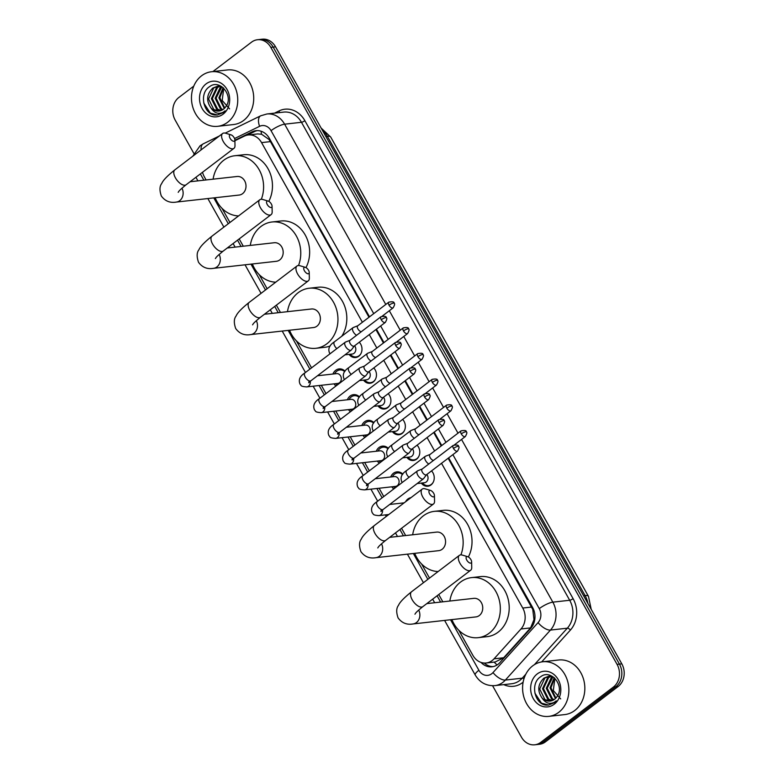 <?xml version="1.0" encoding="UTF-8"?>
<svg xmlns="http://www.w3.org/2000/svg" width="784" height="784" viewBox="0 0 784 784"><rect width="100%" height="100%" fill="white"/><g stroke="black" fill="none" stroke-linecap="round" stroke-linejoin="round"><path stroke-width="1.18" d="M431.514 470.91A8.791 7.389 83.6 0 1 431.004 484.933A8.791 7.389 83.6 0 1 427.819 486.227A8.791 7.389 83.6 0 1 421.312 483.091M417.068 445.175A8.791 7.389 83.6 0 1 416.569 459.189A8.791 7.389 83.6 0 1 413.374 460.492A8.791 7.389 83.6 0 1 406.876 457.346M402.623 419.43A8.791 7.389 83.6 0 1 402.123 433.454A8.791 7.389 83.6 0 1 398.929 434.748A8.791 7.389 83.6 0 1 392.431 431.612M388.178 393.695A8.791 7.389 83.6 0 1 387.678 407.709A8.791 7.389 83.6 0 1 384.483 409.013A8.791 7.389 83.6 0 1 377.986 405.867M373.733 367.951A8.791 7.389 83.6 0 1 373.233 381.975A8.791 7.389 83.6 0 1 370.038 383.268A8.791 7.389 83.6 0 1 363.541 380.132M359.836 342.814A8.242 6.929 -96.4 0 0 359.258 342.236A8.791 7.389 83.6 0 1 358.788 356.23A8.791 7.389 83.6 0 1 355.593 357.533A8.791 7.389 83.6 0 1 349.096 354.388M405.612 501.721A9.349 7.86 83.6 0 1 407.896 498.996A9.349 7.86 83.6 0 1 410.963 497.654M390.716 476.995A9.349 7.86 83.6 0 1 393.45 473.252A9.349 7.86 83.6 0 1 396.851 471.87A9.349 7.86 83.6 0 1 402.819 474.104M376.271 451.251A9.349 7.86 83.6 0 1 379.005 447.517A9.349 7.86 83.6 0 1 382.406 446.135A9.349 7.86 83.6 0 1 388.374 448.37M361.826 425.516A9.349 7.86 83.6 0 1 364.56 421.772A9.349 7.86 83.6 0 1 367.961 420.391A9.349 7.86 83.6 0 1 373.929 422.635M347.381 399.771A9.349 7.86 83.6 0 1 350.115 396.038A9.349 7.86 83.6 0 1 353.515 394.656A9.349 7.86 83.6 0 1 359.484 396.89M332.935 374.037A9.349 7.86 83.6 0 1 335.679 370.293A9.349 7.86 83.6 0 1 339.07 368.911A9.349 7.86 83.6 0 1 345.038 371.155M368.999 317.236L270.451 141.62L269 139.444L261.582 134.25L257.711 133.917L248.254 134.975A16.474 13.847 -96.4 0 0 244.383 136.102L234.886 140.738M458.787 630.248L472.879 655.355A16.474 13.847 -96.4 0 0 486.188 662.99L495.233 661.98L503.661 657.756L530.582 627.906L533.982 619.654L532.767 609.462L448.144 458.248M441.225 445.929L433.699 432.513M426.78 420.185L419.254 406.778M412.335 394.45L404.809 381.034M397.89 368.715L390.363 355.299M383.445 342.971L375.918 329.554M202.527 172.264A16.474 13.847 -96.4 0 0 204.34 176.821L206.094 179.957M362.384 322.273L261.562 142.61A16.474 13.847 -96.4 0 0 248.254 134.975M486.188 662.99A16.474 13.847 -96.4 0 0 494.047 658.825L520.968 628.984A16.474 13.847 -96.4 0 0 522.752 608.041L441.519 463.295M434.601 450.967L427.074 437.55M420.155 425.232L412.629 411.816M405.72 399.487L398.184 386.071M391.275 373.752L383.739 360.336M376.83 348.008L369.293 334.592M222.048 208.387L229.957 222.47M239.189 238.914L243.275 246.205M259.23 274.635L267.138 288.728M276.37 305.172L280.456 312.463M296.411 340.893L311.542 367.853M321.322 385.277L325.987 393.597M335.768 411.022L340.432 419.332M350.213 436.757L354.878 445.077M364.658 462.501L369.323 470.812M379.103 488.236L383.768 496.556M401.565 528.279L405.661 535.57M421.616 564L429.514 578.082M438.746 594.527L442.833 601.818M336.003 385.973A9.349 7.86 83.6 0 1 334.033 383.856M350.448 411.708A9.349 7.86 83.6 0 1 348.478 409.601M364.893 437.452A9.349 7.86 83.6 0 1 362.923 435.336M379.338 463.187A9.349 7.86 83.6 0 1 377.369 461.08M393.784 488.932A9.349 7.86 83.6 0 1 391.814 486.815M212.885 71.579L251.527 42.169A16.474 13.847 83.6 0 1 257.515 39.729A16.474 13.847 83.6 0 1 270.823 47.373L617.067 664.371A16.474 13.847 83.6 0 1 613.411 687.049L540.744 742.36L543.106 742.095A16.474 13.847 83.6 0 1 537.118 744.535A16.474 13.847 83.6 0 0 543.106 742.095L615.783 686.784L543.106 742.095L545.478 741.831A16.474 13.847 83.6 0 1 539.49 744.271L534.757 744.8A16.474 13.847 83.6 0 1 521.448 737.156L492.587 685.735M617.067 664.371L619.438 664.107A16.474 13.847 83.6 0 1 615.783 686.784A16.474 13.847 83.6 0 0 619.438 664.107L273.185 47.109L619.438 664.107L621.8 663.842A16.474 13.847 83.6 0 1 618.145 686.519L545.478 741.831M257.515 39.729L259.886 39.465A16.474 13.847 83.6 0 1 273.185 47.109A16.474 13.847 83.6 0 0 259.886 39.465L262.248 39.2A16.474 13.847 83.6 0 1 275.556 46.844L621.8 663.842M193.893 153.458L175.204 120.158A16.474 13.847 83.6 0 1 178.85 97.481L193.775 86.122M540.744 742.36A16.474 13.847 83.6 0 1 534.757 744.8M369.519 316.834L269.343 138.327A16.474 13.847 -96.4 0 0 256.045 130.683A16.474 13.847 -96.4 0 0 252.164 131.82L234.877 140.258M481.023 662.421A16.474 13.847 -96.4 0 0 491.96 666.802A16.474 13.847 -96.4 0 0 499.829 662.637L530.788 628.317A16.474 13.847 -96.4 0 0 532.561 607.375L448.664 457.856M441.745 445.537L434.218 432.121M427.3 419.793L419.773 406.377M412.854 394.058L405.328 380.642M398.409 368.313L390.883 354.897M383.964 342.579L376.438 329.162M493.136 666.616A16.474 13.847 83.6 0 1 484.287 663.048M247.185 135.142L254.526 131.555A16.474 13.847 83.6 0 1 257.23 130.614M227.644 122.255A27.46 23.089 83.6 0 1 217.658 126.322A27.46 23.089 83.6 0 1 192.991 107.82A27.46 23.089 83.6 0 1 201.566 75.793A27.46 23.089 83.6 0 1 211.553 71.726A27.46 23.089 83.6 0 1 236.219 90.229A27.46 23.089 83.6 0 1 227.644 122.255M211.553 71.726L227.517 69.943A27.46 23.089 83.6 0 1 252.193 88.435A27.46 23.089 83.6 0 1 243.608 120.471A27.46 23.089 83.6 0 1 233.622 124.529L217.658 126.322M225.861 106.614C234.024 96.069 219.912 78.498 209.651 86.622C198.538 93.267 203.654 114.758 215.424 115.062L217.325 115.013L223.215 112.612L225.155 110.799L223.244 112.2C218.481 114.503 214.414 113.131 211.043 108.084A12.417 10.437 83.6 0 0 218.942 111.034A12.417 10.437 83.6 0 0 223.45 109.192A12.417 10.437 83.6 0 0 225.861 106.614M206.104 83.878A17.905 15.053 83.6 0 1 227.076 89.533A17.905 15.053 83.6 0 1 223.107 114.17A17.905 15.053 83.6 0 1 202.135 108.515A17.905 15.053 83.6 0 1 206.104 83.878M218.05 86.162L213.728 87.965L208.564 98.98L213.836 109.554L219.177 111.005M221.735 86.612L217.58 86.201L212.797 88.063C206.604 94.188 206.025 100.862 211.043 108.084M219.961 86.22L217.491 87.543L212.327 98.559L217.589 109.133L221.088 110.515M219.481 86.171L216.551 87.651L211.386 98.666L216.649 109.231L220.618 110.671M221.872 86.701L216.08 98.137L221.343 108.711L222.94 109.554M221.421 86.524L220.304 87.23L215.139 98.245L220.402 108.819L222.48 109.848M223.509 87.994L219.834 97.716L224.734 108.035M223.077 87.612L218.893 97.824L224.293 108.476M229.575 108.858L222.195 100.47L223.744 88.357M203.732 102.998L210.337 113.121L217.511 114.983M558.767 712.313A27.46 23.089 83.6 0 1 548.78 716.37A27.46 23.089 83.6 0 1 524.114 697.878A27.46 23.089 83.6 0 1 532.689 665.851A27.46 23.089 83.6 0 1 542.675 661.784A27.46 23.089 83.6 0 1 567.342 680.277A27.46 23.089 83.6 0 1 558.767 712.313M542.675 661.784L558.639 660.001A27.46 23.089 83.6 0 1 583.316 678.493A27.46 23.089 83.6 0 1 574.731 710.52A27.46 23.089 83.6 0 1 564.754 714.587L548.78 716.37M556.983 696.672C565.146 686.118 551.034 668.556 540.774 676.68C529.661 683.325 534.776 704.816 546.546 705.12L548.457 705.061L554.337 702.67L556.277 700.857L554.366 702.248C549.604 704.561 545.537 703.189 542.165 698.132A12.417 10.437 83.6 0 0 550.064 701.082A12.417 10.437 83.6 0 0 554.582 699.25A12.417 10.437 83.6 0 0 556.983 696.672M537.226 673.936A17.905 15.053 83.6 0 1 558.198 679.591A17.905 15.053 83.6 0 1 554.229 704.228A17.905 15.053 83.6 0 1 533.257 698.573A17.905 15.053 83.6 0 1 537.226 673.936M549.172 676.21L544.86 678.013L539.686 689.038L544.958 699.602L550.299 701.053M552.857 676.67L548.702 676.259L543.92 678.121C537.726 684.246 537.148 690.91 542.165 698.132M551.083 676.278L548.614 677.601L543.449 688.617L548.712 699.181L552.21 700.563M550.603 676.229L547.673 677.699L542.508 688.724L547.771 699.289L551.74 700.729M552.994 676.759L547.203 688.195L552.465 698.769L554.063 699.612M552.544 676.572L551.426 677.278L546.262 688.303L551.524 698.867L553.602 699.896M554.631 678.042L550.956 687.774L555.856 698.093M554.2 677.66L550.015 687.882L555.415 698.534M560.697 698.916L553.318 690.528L554.866 678.415M534.855 693.056L541.46 703.17L548.633 705.041M230.045 138.239A3.842 1.862 52.7 0 0 233.113 141.149A3.842 1.862 52.7 0 0 234.877 139.934A3.842 1.862 52.7 0 0 234.181 137.778A3.842 1.862 52.7 0 0 230.996 134.838A3.842 1.862 52.7 0 0 230.045 138.239M234.877 139.934L234.994 145.599A9.339 4.518 -127.3 0 1 233.946 148.352A9.339 4.518 -127.3 0 1 223.264 141.483A9.339 4.518 -127.3 0 1 222.636 133.496A9.339 4.518 -127.3 0 1 225.567 133.221L230.996 134.838M178.193 192.325C179.134 191.443 177.351 191.864 186.131 184.75A9.339 4.518 52.7 0 1 175.449 177.88A9.339 4.518 52.7 0 1 174.822 169.883C167.364 175.841 163.003 180.379 161.739 183.495C159.534 186.249 159.407 190.434 161.337 196.029C165.101 201.145 170.099 203.164 176.312 202.076L239.179 195.049A9.339 7.85 -96.4 0 0 242.57 193.668A9.339 7.85 -96.4 0 0 245.49 182.77A9.339 7.85 -96.4 0 0 237.101 176.488L190.071 181.741M238.571 215.914A30.213 25.392 83.6 0 1 215.179 197.725M213.101 179.173A30.213 25.392 83.6 0 1 223.803 160.21A30.213 25.392 83.6 0 1 234.779 155.742A30.213 25.392 83.6 0 1 258.583 168.727A30.213 25.392 83.6 0 1 261.327 199.263M234.779 155.742L243.648 154.752A30.213 25.392 83.6 0 1 268.314 169.236A30.213 25.392 83.6 0 1 268.794 201.361M267.226 204.497A3.842 1.862 52.7 0 0 270.294 207.397A3.842 1.862 52.7 0 0 272.058 206.192A3.842 1.862 52.7 0 0 271.362 204.036A3.842 1.862 52.7 0 0 268.177 201.096A3.842 1.862 52.7 0 0 267.226 204.497M272.058 206.192L272.166 211.856A9.339 4.518 -127.3 0 1 271.127 214.61A9.339 4.518 -127.3 0 1 260.445 207.74A9.339 4.518 -127.3 0 1 259.818 199.744A9.339 4.518 -127.3 0 1 262.748 199.469L268.177 201.096M215.375 258.573C216.315 257.691 214.532 258.122 223.313 250.998A9.339 4.518 52.7 0 1 212.631 244.128A9.339 4.518 52.7 0 1 212.003 236.141C204.546 242.099 200.185 246.637 198.92 249.753C196.715 252.507 196.588 256.682 198.519 262.277C202.282 267.403 207.28 269.412 213.493 268.334L276.36 261.297A9.339 7.85 -96.4 0 0 279.751 259.916A9.339 7.85 -96.4 0 0 282.671 249.028A9.339 7.85 -96.4 0 0 274.282 242.736L227.252 247.999M275.752 282.171A30.213 25.392 83.6 0 1 252.36 263.983M250.282 245.421A30.213 25.392 83.6 0 1 260.984 226.468A30.213 25.392 83.6 0 1 271.96 221.99A30.213 25.392 83.6 0 1 295.754 234.984A30.213 25.392 83.6 0 1 298.508 265.511M271.96 221.99L280.829 221A30.213 25.392 83.6 0 1 305.495 235.494A30.213 25.392 83.6 0 1 305.976 267.609M304.408 270.754A3.842 1.862 52.7 0 0 307.475 273.655A3.842 1.862 52.7 0 0 309.229 272.44A3.842 1.862 52.7 0 0 308.543 270.284A3.842 1.862 52.7 0 0 305.348 267.344A3.842 1.862 52.7 0 0 304.408 270.754M309.229 272.44L309.347 278.104A9.339 4.518 -127.3 0 1 308.308 280.858A9.339 4.518 -127.3 0 1 297.626 273.988A9.339 4.518 -127.3 0 1 296.989 266.001A9.339 4.518 -127.3 0 1 299.929 265.727L305.348 267.344M252.556 324.831C253.497 323.949 251.713 324.37 260.494 317.255A9.339 4.518 52.7 0 1 249.812 310.386A9.339 4.518 52.7 0 1 249.185 302.389C241.727 308.347 237.366 312.885 236.092 316.001C233.897 318.755 233.759 322.939 235.7 328.535C239.463 333.651 244.451 335.67 250.674 334.582L313.541 327.555A9.339 7.85 -96.4 0 0 316.932 326.173A9.339 7.85 -96.4 0 0 319.852 315.276A9.339 7.85 -96.4 0 0 311.464 308.994L264.433 314.257M287.463 311.679A30.213 25.392 83.6 0 1 298.155 292.716A30.213 25.392 83.6 0 1 309.141 288.247A30.213 25.392 83.6 0 1 336.277 308.592A30.213 25.392 83.6 0 1 326.84 343.823A30.213 25.392 83.6 0 1 315.854 348.292A30.213 25.392 83.6 0 1 289.541 330.24M330.191 345.95A30.213 25.392 83.6 0 1 324.733 347.302L315.854 348.292M309.141 288.247L318.01 287.258A30.213 25.392 83.6 0 1 343.323 303.016A30.213 25.392 83.6 0 1 341.775 336.228M429.603 493.851A3.842 1.862 52.7 0 0 432.68 496.762A3.842 1.862 52.7 0 0 434.434 495.547A3.842 1.862 52.7 0 0 433.748 493.391A3.842 1.862 52.7 0 0 430.553 490.451A3.842 1.862 52.7 0 0 429.603 493.851M434.434 495.547L434.552 501.211A9.339 4.518 -127.3 0 1 433.503 503.965A9.339 4.518 -127.3 0 1 422.821 497.095A9.339 4.518 -127.3 0 1 422.194 489.108A9.339 4.518 -127.3 0 1 425.124 488.834L430.553 490.451M377.761 547.938C378.692 547.056 376.908 547.477 385.699 540.362A9.339 4.518 52.7 0 1 375.017 533.492A9.339 4.518 52.7 0 1 374.38 525.496C366.922 531.454 362.561 535.991 361.297 539.108C359.101 541.862 358.964 546.046 360.895 551.642C364.668 556.758 369.656 558.776 375.869 557.689L438.736 550.662A9.339 7.85 -96.4 0 0 442.137 549.28A9.339 7.85 -96.4 0 0 445.047 538.383A9.339 7.85 -96.4 0 0 436.659 532.101L389.638 537.354M438.129 571.526A30.213 25.392 83.6 0 1 414.736 553.337M412.658 534.786A30.213 25.392 83.6 0 1 423.36 515.823A30.213 25.392 83.6 0 1 434.346 511.354A30.213 25.392 83.6 0 1 458.14 524.339A30.213 25.392 83.6 0 1 460.894 554.876M434.346 511.354L443.215 510.364A30.213 25.392 83.6 0 1 467.872 524.849A30.213 25.392 83.6 0 1 468.362 556.973M466.784 560.109A3.842 1.862 52.7 0 0 469.851 563.01A3.842 1.862 52.7 0 0 471.615 561.805A3.842 1.862 52.7 0 0 470.919 559.649A3.842 1.862 52.7 0 0 467.734 556.709A3.842 1.862 52.7 0 0 466.784 560.109M471.615 561.805L471.733 567.469A9.339 4.518 -127.3 0 1 470.684 570.223A9.339 4.518 -127.3 0 1 460.002 563.353A9.339 4.518 -127.3 0 1 459.375 555.356A9.339 4.518 -127.3 0 1 462.305 555.082L467.734 556.709M414.932 614.186C415.873 613.304 414.089 613.735 422.87 606.61A9.339 4.518 52.7 0 1 412.188 599.74A9.339 4.518 52.7 0 1 411.561 591.753C404.103 597.712 399.742 602.249 398.478 605.366C396.283 608.119 396.145 612.294 398.076 617.89C401.849 623.015 406.837 625.024 413.05 623.946L475.917 616.91A9.339 7.85 -96.4 0 0 479.308 615.528A9.339 7.85 -96.4 0 0 482.229 604.64A9.339 7.85 -96.4 0 0 473.84 598.349L426.819 603.611M449.84 601.034A30.213 25.392 83.6 0 1 460.541 582.081A30.213 25.392 83.6 0 1 471.517 577.612A30.213 25.392 83.6 0 1 498.663 597.947A30.213 25.392 83.6 0 1 489.216 633.188A30.213 25.392 83.6 0 1 478.24 637.657A30.213 25.392 83.6 0 1 451.917 619.595M471.517 577.612L480.396 576.612A30.213 25.392 83.6 0 1 507.532 596.957A30.213 25.392 83.6 0 1 498.095 632.188A30.213 25.392 83.6 0 1 487.109 636.657L478.24 637.657M344.695 371.596A8.242 6.929 -96.4 0 0 339.786 369.95A8.242 6.929 -96.4 0 0 336.797 371.165A8.242 6.929 -96.4 0 0 334.788 373.566L334.641 373.841M335.738 383.67L335.944 383.905A8.242 6.929 -96.4 0 0 337.189 385.071M309.072 380.828L308.72 382.768L310.895 380.779A4.939 2.391 52.7 0 1 305.388 377.398A4.939 2.391 52.7 0 1 305.241 377.143A4.939 2.391 52.7 0 1 304.907 372.91C299.802 376.222 298.204 380.015 300.115 384.287C301.585 385.15 299.498 386.424 306.711 386.914L337.708 383.445A4.939 4.155 -96.4 0 0 339.501 382.719A4.939 4.155 -96.4 0 0 341.05 376.947A4.939 4.155 -96.4 0 0 336.61 373.625L317.481 375.761M345.871 341.971A4.939 2.391 52.7 0 0 345.509 342.059A4.939 2.391 52.7 0 0 345.225 342.226A4.939 2.391 52.7 0 0 345.558 346.45A4.939 2.391 52.7 0 0 350.566 350.34A4.939 2.391 52.7 0 0 351.212 350.085A4.939 2.391 52.7 0 0 351.448 349.85L354.299 346.009M350.085 340.285A3.567 1.725 52.7 0 0 349.88 340.403A3.567 1.725 52.7 0 0 350.115 343.461A3.567 1.725 52.7 0 0 353.731 346.263A3.567 1.725 52.7 0 0 354.201 346.087A3.567 1.725 52.7 0 0 354.368 345.911M359.141 397.341A8.242 6.929 -96.4 0 0 354.231 395.695A8.242 6.929 -96.4 0 0 351.242 396.91A8.242 6.929 -96.4 0 0 349.233 399.311L349.086 399.585M350.183 409.405L350.389 409.64A8.242 6.929 -96.4 0 0 351.634 410.806M323.518 406.563L323.165 408.513L325.34 406.514A4.939 2.391 52.7 0 1 319.833 403.143A4.939 2.391 52.7 0 1 319.686 402.878A4.939 2.391 52.7 0 1 319.353 398.644C314.247 401.957 312.649 405.749 314.551 410.022C316.03 410.885 313.943 412.159 321.156 412.658L352.153 409.189A4.939 4.155 -96.4 0 0 353.947 408.454A4.939 4.155 -96.4 0 0 355.495 402.692A4.939 4.155 -96.4 0 0 351.046 399.36L331.926 401.506M360.317 367.716A4.939 2.391 52.7 0 0 359.954 367.804A4.939 2.391 52.7 0 0 359.66 367.961A4.939 2.391 52.7 0 0 359.993 372.194A4.939 2.391 52.7 0 0 365.001 376.075A4.939 2.391 52.7 0 0 365.658 375.83A4.939 2.391 52.7 0 0 365.883 375.595L368.745 371.753M364.531 366.03A3.567 1.725 52.7 0 0 364.325 366.148A3.567 1.725 52.7 0 0 364.56 369.195A3.567 1.725 52.7 0 0 368.176 372.008A3.567 1.725 52.7 0 0 368.647 371.822A3.567 1.725 52.7 0 0 368.813 371.655M373.586 423.076A8.242 6.929 -96.4 0 0 368.676 421.429A8.242 6.929 -96.4 0 0 365.677 422.645A8.242 6.929 -96.4 0 0 363.678 425.046L363.531 425.32M364.629 435.149L364.834 435.385A8.242 6.929 -96.4 0 0 366.079 436.551M337.963 432.307L337.61 434.248L339.786 432.258A4.939 2.391 52.7 0 1 334.278 428.877A4.939 2.391 52.7 0 1 334.131 428.623A4.939 2.391 52.7 0 1 333.798 424.389C328.692 427.701 327.095 431.494 328.996 435.767C330.476 436.629 328.388 437.903 335.601 438.393L366.598 434.924A4.939 4.155 -96.4 0 0 368.392 434.199A4.939 4.155 -96.4 0 0 369.94 428.427A4.939 4.155 -96.4 0 0 365.491 425.104L346.371 427.241M374.752 393.45A4.939 2.391 52.7 0 0 374.399 393.539A4.939 2.391 52.7 0 0 374.105 393.705A4.939 2.391 52.7 0 0 374.438 397.929A4.939 2.391 52.7 0 0 379.446 401.82A4.939 2.391 52.7 0 0 380.093 401.565A4.939 2.391 52.7 0 0 380.328 401.33L383.19 397.488M378.976 391.765A3.567 1.725 52.7 0 0 378.77 391.882A3.567 1.725 52.7 0 0 379.005 394.94A3.567 1.725 52.7 0 0 382.621 397.743A3.567 1.725 52.7 0 0 383.092 397.566A3.567 1.725 52.7 0 0 383.258 397.39M388.031 448.82A8.242 6.929 -96.4 0 0 383.121 447.164A8.242 6.929 -96.4 0 0 380.122 448.389A8.242 6.929 -96.4 0 0 378.123 450.79L377.976 451.065M379.074 460.884L379.28 461.119A8.242 6.929 -96.4 0 0 380.524 462.286M352.408 458.042L352.055 459.992L354.231 457.993A4.939 2.391 52.7 0 1 348.723 454.622A4.939 2.391 52.7 0 1 348.576 454.357A4.939 2.391 52.7 0 1 348.243 450.124C343.137 453.436 341.54 457.229 343.441 461.502C344.921 462.364 342.833 463.638 350.046 464.138L381.034 460.669A4.939 4.155 -96.4 0 0 382.837 459.934A4.939 4.155 -96.4 0 0 384.376 454.171A4.939 4.155 -96.4 0 0 379.936 450.839L360.816 452.976M389.197 419.195A4.939 2.391 52.7 0 0 388.844 419.273A4.939 2.391 52.7 0 0 388.55 419.44A4.939 2.391 52.7 0 0 388.884 423.674A4.939 2.391 52.7 0 0 393.891 427.554A4.939 2.391 52.7 0 0 394.538 427.309A4.939 2.391 52.7 0 0 394.773 427.074L397.635 423.233M393.421 417.5A3.567 1.725 52.7 0 0 393.205 417.617A3.567 1.725 52.7 0 0 393.45 420.675A3.567 1.725 52.7 0 0 397.067 423.487A3.567 1.725 52.7 0 0 397.537 423.301A3.567 1.725 52.7 0 0 397.704 423.135M402.476 474.555A8.242 6.929 -96.4 0 0 397.566 472.909A8.242 6.929 -96.4 0 0 394.568 474.124A8.242 6.929 -96.4 0 0 392.559 476.525L392.421 476.799M393.519 486.629L393.715 486.864A8.242 6.929 -96.4 0 0 394.969 488.02M366.853 483.787L366.5 485.727L368.676 483.728A4.939 2.391 52.7 0 1 363.168 480.357A4.939 2.391 52.7 0 1 363.021 480.092A4.939 2.391 52.7 0 1 362.688 475.868C357.582 479.171 355.985 482.964 357.886 487.246C359.366 488.109 357.279 489.383 364.491 489.873L395.479 486.403A4.939 4.155 -96.4 0 0 397.282 485.678A4.939 4.155 -96.4 0 0 398.821 479.906A4.939 4.155 -96.4 0 0 394.381 476.584L375.262 478.72M403.642 444.93A4.939 2.391 52.7 0 0 403.29 445.018A4.939 2.391 52.7 0 0 402.996 445.185A4.939 2.391 52.7 0 0 403.329 449.408A4.939 2.391 52.7 0 0 408.337 453.299A4.939 2.391 52.7 0 0 408.983 453.044A4.939 2.391 52.7 0 0 409.219 452.809L412.07 448.967M407.866 443.244A3.567 1.725 52.7 0 0 407.651 443.362A3.567 1.725 52.7 0 0 407.896 446.419A3.567 1.725 52.7 0 0 411.512 449.222A3.567 1.725 52.7 0 0 411.982 449.046A3.567 1.725 52.7 0 0 412.149 448.869M418.088 470.674A4.939 2.391 52.7 0 0 417.735 470.753A4.939 2.391 52.7 0 0 417.441 470.919A4.939 2.391 52.7 0 0 417.774 475.153A4.939 2.391 52.7 0 0 422.782 479.034A4.939 2.391 52.7 0 0 423.429 478.789A4.939 2.391 52.7 0 0 423.664 478.544L426.516 474.712M422.311 468.979A3.567 1.725 52.7 0 0 422.096 469.097A3.567 1.725 52.7 0 0 422.341 472.154A3.567 1.725 52.7 0 0 425.957 474.957A3.567 1.725 52.7 0 0 426.427 474.781A3.567 1.725 52.7 0 0 426.594 474.614M350.242 354.26L350.448 354.495A8.242 6.929 -96.4 0 0 356.122 356.916A8.242 6.929 -96.4 0 0 359.121 355.701A8.242 6.929 -96.4 0 0 361.022 353.486M344.95 354.858L352.212 354.045A4.939 4.155 -96.4 0 0 354.005 353.31A4.939 4.155 -96.4 0 0 354.603 345.783M353.672 327.428A4.939 2.391 52.7 0 0 353.31 327.506A4.939 2.391 52.7 0 0 353.016 327.673A4.939 2.391 52.7 0 0 353.349 331.906A4.939 2.391 52.7 0 0 356.583 335.297M357.886 325.732A3.567 1.725 52.7 0 0 357.68 325.85A3.567 1.725 52.7 0 0 357.916 328.908A3.567 1.725 52.7 0 0 361.287 331.72M364.687 380.005L364.893 380.24A8.242 6.929 -96.4 0 0 370.567 382.661A8.242 6.929 -96.4 0 0 373.566 381.445A8.242 6.929 -96.4 0 0 375.467 379.221M359.395 380.593L366.657 379.779A4.939 4.155 -96.4 0 0 368.451 379.054A4.939 4.155 -96.4 0 0 369.048 371.518M368.108 353.163A4.939 2.391 52.7 0 0 367.755 353.251A4.939 2.391 52.7 0 0 367.461 353.408A4.939 2.391 52.7 0 0 367.794 357.641A4.939 2.391 52.7 0 0 371.028 361.042M372.331 351.477A3.567 1.725 52.7 0 0 372.126 351.595A3.567 1.725 52.7 0 0 372.361 354.652A3.567 1.725 52.7 0 0 375.732 357.455M374.282 368.558A8.242 6.929 -96.4 0 0 373.703 367.98M379.133 405.74L379.338 405.975A8.242 6.929 -96.4 0 0 385.013 408.395A8.242 6.929 -96.4 0 0 388.011 407.18A8.242 6.929 -96.4 0 0 389.913 404.965M373.841 406.337L381.093 405.524A4.939 4.155 -96.4 0 0 382.896 404.789A4.939 4.155 -96.4 0 0 383.494 397.253M382.553 378.907A4.939 2.391 52.7 0 0 382.2 378.986A4.939 2.391 52.7 0 0 381.906 379.152A4.939 2.391 52.7 0 0 382.239 383.386A4.939 2.391 52.7 0 0 385.473 386.777M386.777 377.212A3.567 1.725 52.7 0 0 386.561 377.329A3.567 1.725 52.7 0 0 386.806 380.387A3.567 1.725 52.7 0 0 390.177 383.2M388.717 394.293A8.242 6.929 -96.4 0 0 388.139 393.715M393.578 431.484L393.774 431.71A8.242 6.929 -96.4 0 0 399.458 434.14A8.242 6.929 -96.4 0 0 402.447 432.925A8.242 6.929 -96.4 0 0 404.358 430.7M388.286 432.072L395.538 431.259A4.939 4.155 -96.4 0 0 397.341 430.534A4.939 4.155 -96.4 0 0 397.939 422.997M396.998 404.642A4.939 2.391 52.7 0 0 396.645 404.73A4.939 2.391 52.7 0 0 396.351 404.887A4.939 2.391 52.7 0 0 396.684 409.121A4.939 2.391 52.7 0 0 399.909 412.521M401.222 402.956A3.567 1.725 52.7 0 0 401.006 403.074A3.567 1.725 52.7 0 0 401.251 406.132A3.567 1.725 52.7 0 0 404.622 408.934M403.162 420.028A8.242 6.929 -96.4 0 0 402.584 419.46M408.023 457.219L408.219 457.454A8.242 6.929 -96.4 0 0 413.903 459.875A8.242 6.929 -96.4 0 0 416.892 458.66A8.242 6.929 -96.4 0 0 418.803 456.435M402.721 457.817L409.983 457.003A4.939 4.155 -96.4 0 0 411.786 456.268A4.939 4.155 -96.4 0 0 412.384 448.732M411.443 430.387A4.939 2.391 52.7 0 0 411.09 430.465A4.939 2.391 52.7 0 0 410.796 430.632A4.939 2.391 52.7 0 0 411.13 434.865A4.939 2.391 52.7 0 0 414.354 438.256M415.667 428.691A3.567 1.725 52.7 0 0 415.451 428.809A3.567 1.725 52.7 0 0 415.696 431.866A3.567 1.725 52.7 0 0 419.068 434.679M417.607 445.773A8.242 6.929 -96.4 0 0 417.029 445.194M422.468 482.964L422.664 483.189A8.242 6.929 -96.4 0 0 428.348 485.619A8.242 6.929 -96.4 0 0 431.337 484.394A8.242 6.929 -96.4 0 0 433.248 482.18M417.166 483.552L424.428 482.738A4.939 4.155 -96.4 0 0 426.222 482.003A4.939 4.155 -96.4 0 0 426.829 474.477M425.888 456.121A4.939 2.391 52.7 0 0 425.536 456.21A4.939 2.391 52.7 0 0 425.242 456.366A4.939 2.391 52.7 0 0 425.575 460.6A4.939 2.391 52.7 0 0 428.799 464.001M430.112 454.436A3.567 1.725 52.7 0 0 429.897 454.553A3.567 1.725 52.7 0 0 430.142 457.611A3.567 1.725 52.7 0 0 433.513 460.414M432.053 471.507A8.242 6.929 -96.4 0 0 431.474 470.939M497.105 664.959A16.474 7.154 -137.9 0 1 494.155 662.098M269.686 138.944A16.474 4.008 150.7 0 0 269 139.444M261.582 134.25A16.474 8.546 -116 0 1 261.072 131.212M533.385 609.021A16.474 4.008 150.7 0 0 532.767 609.462M534.639 620.311A16.474 7.154 -137.9 0 1 533.982 619.654M270.451 141.62L261.562 142.61M531.64 607.041L522.752 608.041M530.582 627.906L520.968 628.984M503.661 657.756L494.047 658.825M588.461 596.34A19.228 4.675 150.7 0 0 585.08 595.556L327.349 136.289A19.228 4.675 -29.3 0 1 330.73 137.073L588.461 596.34L591.224 609.364M587.882 603.406A21.972 18.473 -96.4 0 0 585.08 595.556L583.57 595.722M325.85 136.465L327.349 136.289A21.972 18.473 -96.4 0 0 322.312 130.154M275.556 46.844L270.823 47.373M618.145 686.519L613.411 687.049M450.535 619.752L478.887 670.271A10.986 9.232 -96.4 0 0 491.744 673.74A10.986 9.232 -96.4 0 0 492.999 672.584L538.089 622.594A10.986 9.232 -96.4 0 0 539.274 608.629L452.868 454.651M461.531 439.442L552.838 602.151A21.972 18.473 83.6 0 1 550.466 630.071L505.376 680.061A21.972 18.473 83.6 0 1 502.877 682.364A21.972 18.473 83.6 0 1 494.89 685.618L511.746 683.736A21.972 18.473 -96.4 0 0 519.733 680.483A21.972 18.473 -96.4 0 0 522.232 678.18L525.829 674.191M523.957 678.787A2.744 1.196 42.1 0 0 522.232 678.18L505.376 680.061A10.986 4.773 -137.9 0 1 492.999 672.584M274.527 113.131L279.084 110.907A24.716 20.776 83.6 0 1 304.858 120.677L573.084 598.643A24.716 20.776 83.6 0 1 570.419 630.052L541.666 661.921M523.124 682.149A24.716 20.776 83.6 0 1 503.759 684.628M266.874 113.994A21.972 18.473 83.6 0 1 284.612 124.186L301.468 122.294A21.972 18.473 -96.4 0 0 283.73 112.102L266.874 113.994L260.69 115.797L225.204 133.123M538.089 622.594A10.986 4.773 -137.9 0 0 550.466 630.071L567.322 628.19A21.972 18.473 -96.4 0 0 569.694 600.26L301.468 122.294A2.744 0.666 150.7 0 0 304.858 120.677M534.423 664.656L567.322 628.19A2.744 1.196 42.1 0 1 570.419 630.052M539.274 608.629A10.986 2.675 -29.3 0 1 552.838 602.151L569.694 600.26A2.744 0.666 150.7 0 0 573.084 598.643M373.733 313.639L271.048 130.663A10.986 2.675 -29.3 0 1 284.612 124.186L385.787 304.457M389.315 310.748L400.232 330.201M403.76 336.483L414.667 355.936M418.205 362.228L429.113 381.681M432.641 387.962L443.558 407.415M447.086 413.707L458.003 433.16M271.048 130.663A10.986 9.232 -96.4 0 0 259.592 126.322L234.553 138.552M200.351 173.93L203.869 180.202M213.797 197.882L228.301 223.734M237.532 240.178L241.051 246.46M250.978 264.139L265.482 289.982M274.704 306.436L278.232 312.708M288.149 330.387L309.886 369.117M319.098 385.532L324.331 394.862M333.543 411.267L338.776 420.596M347.988 437.011L353.221 446.341M362.424 462.746L367.667 472.076M376.869 488.491L382.102 497.811M399.909 529.543L403.427 535.815M413.354 553.494L427.858 579.347M437.09 595.791L440.608 602.073M445.949 442.333L438.423 428.917M431.504 416.588L423.977 403.172M417.059 390.853L409.532 377.437M402.613 365.109L395.087 351.702M388.178 339.374L380.642 325.958M279.349 112.592A2.744 1.421 64 0 0 279.084 110.907M259.592 126.322A10.986 5.704 -116 0 1 260.69 115.797M444.597 620.418L475.212 674.985A10.986 2.675 -29.3 0 1 478.887 670.271M201.116 149.871A10.986 5.704 -116 0 1 203.272 143.825L219.402 135.955M254.526 131.555L252.164 131.82M176.312 202.076A9.339 7.85 -96.4 0 0 179.703 200.694A9.339 7.85 -96.4 0 0 181.957 188.189M213.493 268.334A9.339 7.85 -96.4 0 0 216.884 266.952A9.339 7.85 -96.4 0 0 219.138 254.437M250.674 334.582A9.339 7.85 -96.4 0 0 254.065 333.2A9.339 7.85 -96.4 0 0 256.319 320.695M375.869 557.689A9.339 7.85 -96.4 0 0 379.27 556.307A9.339 7.85 -96.4 0 0 381.514 543.802M413.05 623.946A9.339 7.85 -96.4 0 0 416.441 622.565A9.339 7.85 -96.4 0 0 418.695 610.06M381.249 319.764A3.567 0.872 150.7 0 1 385.659 317.657A3.567 0.872 -29.3 0 1 386.287 317.794C386.571 316.354 384.817 315.981 381.014 316.707A3.567 1.725 52.7 0 0 381.249 319.764A3.567 1.725 52.7 0 0 385.336 322.391L354.201 346.087M306.711 386.914A4.939 4.155 -96.4 0 0 308.514 386.189A4.939 4.155 -96.4 0 0 310.258 381.279M395.695 345.499A3.567 0.872 150.7 0 1 400.105 343.392A3.567 0.872 -29.3 0 1 400.732 343.539C401.016 342.089 399.262 341.726 395.459 342.441A3.567 1.725 52.7 0 0 395.695 345.499A3.567 1.725 52.7 0 0 399.781 348.125L368.647 371.822M321.156 412.658A4.939 4.155 -96.4 0 0 322.959 411.923A4.939 4.155 -96.4 0 0 324.703 407.014M410.14 371.244A3.567 0.872 150.7 0 1 414.55 369.137A3.567 0.872 -29.3 0 1 415.177 369.274C415.461 367.833 413.707 367.461 409.905 368.186A3.567 1.725 52.7 0 0 410.14 371.244A3.567 1.725 52.7 0 0 414.226 373.87L383.092 397.566M335.601 438.393A4.939 4.155 -96.4 0 0 337.404 437.658A4.939 4.155 -96.4 0 0 339.149 432.758M424.585 396.978A3.567 0.872 150.7 0 1 428.995 394.871A3.567 0.872 -29.3 0 1 429.622 395.018C429.906 393.568 428.152 393.205 424.34 393.921A3.567 1.725 52.7 0 0 424.585 396.978A3.567 1.725 52.7 0 0 428.672 399.605L397.537 423.301M350.046 464.138A4.939 4.155 -96.4 0 0 351.849 463.403A4.939 4.155 -96.4 0 0 353.594 458.493M439.03 422.723A3.567 0.872 150.7 0 1 443.44 420.616A3.567 0.872 -29.3 0 1 444.067 420.753C444.352 419.313 442.597 418.94 438.785 419.665A3.567 1.725 52.7 0 0 439.03 422.723A3.567 1.725 52.7 0 0 443.117 425.349L411.982 449.046M364.491 489.873A4.939 4.155 -96.4 0 0 366.285 489.138A4.939 4.155 -96.4 0 0 368.039 484.238M453.475 448.458A3.567 0.872 150.7 0 1 457.885 446.351A3.567 0.872 -29.3 0 1 458.513 446.498C458.797 445.047 457.033 444.685 453.23 445.4A3.567 1.725 52.7 0 0 453.475 448.458A3.567 1.725 52.7 0 0 457.562 451.084L426.427 474.781M388.825 514.51L378.937 515.617A4.939 4.155 -96.4 0 0 380.73 514.882A4.939 4.155 -96.4 0 0 382.484 509.972M378.937 515.617C371.724 515.117 373.811 513.843 372.331 512.981C370.43 508.708 372.028 504.916 377.124 501.603A4.939 2.391 52.7 0 0 377.457 505.837A4.939 2.391 52.7 0 0 377.614 506.101A4.939 2.391 52.7 0 0 383.121 509.473L380.936 511.462L381.298 509.522M389.05 305.211A3.567 0.872 150.7 0 1 393.46 303.104A3.567 0.872 -29.3 0 1 394.087 303.251C394.372 301.801 392.617 301.438 388.815 302.154A3.567 1.725 52.7 0 0 389.05 305.211A3.567 1.725 52.7 0 0 393.137 307.838L382.298 316.089M330.054 353.76L329.633 353.202C327.732 348.919 329.329 345.127 334.435 341.824A4.939 2.391 52.7 0 0 334.768 346.048A4.939 2.391 52.7 0 0 334.915 346.312A4.939 2.391 52.7 0 0 336.826 348.615M403.495 330.946A3.567 0.872 150.7 0 1 407.905 328.839A3.567 0.872 -29.3 0 1 408.533 328.986C408.817 327.536 407.063 327.173 403.26 327.898A3.567 1.725 52.7 0 0 403.495 330.946A3.567 1.725 52.7 0 0 407.582 333.572L396.743 341.824M344.499 379.505L344.078 378.937C342.177 374.664 343.774 370.871 348.88 367.559A4.939 2.391 52.7 0 0 349.213 371.792A4.939 2.391 52.7 0 0 349.36 372.057A4.939 2.391 52.7 0 0 351.271 374.35M417.941 356.691A3.567 0.872 150.7 0 1 422.351 354.584A3.567 0.872 -29.3 0 1 422.978 354.731C423.262 353.28 421.508 352.918 417.696 353.633A3.567 1.725 52.7 0 0 417.941 356.691A3.567 1.725 52.7 0 0 422.027 359.317L411.188 367.559M358.945 405.24L358.523 404.681C356.622 400.399 358.219 396.606 363.315 393.303A4.939 2.391 52.7 0 0 363.649 397.527A4.939 2.391 52.7 0 0 363.805 397.792A4.939 2.391 52.7 0 0 365.716 400.095M432.386 382.425A3.567 0.872 150.7 0 1 436.796 380.318A3.567 0.872 -29.3 0 1 437.423 380.465C437.707 379.015 435.953 378.652 432.141 379.378A3.567 1.725 52.7 0 0 432.386 382.425A3.567 1.725 52.7 0 0 436.472 385.052L425.634 393.303M373.39 430.984L372.968 430.416C371.067 426.143 372.665 422.351 377.761 419.038A4.939 2.391 52.7 0 0 378.094 423.272A4.939 2.391 52.7 0 0 378.251 423.536A4.939 2.391 52.7 0 0 380.162 425.83M446.831 408.17A3.567 0.872 150.7 0 1 451.241 406.063A3.567 0.872 -29.3 0 1 451.868 406.21C452.152 404.76 450.388 404.397 446.586 405.112A3.567 1.725 52.7 0 0 446.831 408.17A3.567 1.725 52.7 0 0 450.918 410.796L440.079 419.038M387.835 456.719L387.414 456.161C385.512 451.878 387.11 448.085 392.206 444.783A4.939 2.391 52.7 0 0 392.539 449.007A4.939 2.391 52.7 0 0 392.696 449.271A4.939 2.391 52.7 0 0 394.607 451.564M461.276 433.905A3.567 0.872 150.7 0 1 465.676 431.798A3.567 0.872 -29.3 0 1 466.313 431.945C466.598 430.494 464.834 430.132 461.031 430.857A3.567 1.725 52.7 0 0 461.276 433.905A3.567 1.725 52.7 0 0 465.353 436.531L454.524 444.783M402.28 482.464L401.859 481.895C399.958 477.623 401.555 473.83 406.651 470.518A4.939 2.391 52.7 0 0 406.984 474.751A4.939 2.391 52.7 0 0 407.141 475.016A4.939 2.391 52.7 0 0 409.052 477.309M330.73 137.073L321.126 128.047M203.272 143.825L200.038 145.824L192.795 156.202M475.212 674.985C479.798 682.57 486.354 686.118 494.89 685.618M195.922 177.292L197.931 180.869M207.858 198.548L223.881 227.095M233.103 243.55L235.112 247.117M245.029 264.806L261.052 293.353M270.284 309.798L272.293 313.375M282.211 331.054L305.466 372.488M313.159 386.198L319.911 398.223M327.604 411.933L334.347 423.968M342.049 437.678L348.792 449.702M356.485 463.413L363.237 475.447M370.93 489.157L377.682 501.182M385.375 514.892L386.257 516.46M395.489 532.904L397.488 536.481M407.415 554.161L423.438 582.708M432.67 599.162L434.669 602.729M186.131 184.75L233.946 148.352M174.822 169.883L222.636 133.496M223.313 250.998L271.127 214.61M212.003 236.141L259.818 199.744M260.494 317.255L308.308 280.858M249.185 302.389L296.989 266.001M385.699 540.362L433.503 503.965M374.38 525.496L422.194 489.108M422.87 606.61L470.684 570.223M411.561 591.753L459.375 555.356M310.895 380.779L351.212 350.085M339.786 369.95L342.892 369.607M304.907 372.91L345.225 342.226M349.968 340.334L345.509 342.059M381.014 316.707L349.88 340.403M385.336 322.391C386.933 319.529 387.247 318 386.287 317.794M325.34 406.514L365.658 375.83M354.231 395.695L357.328 395.342M319.353 398.644L359.66 367.961M364.413 366.069L359.954 367.804M395.459 342.441L364.325 366.148M399.781 348.125C401.379 345.274 401.692 343.745 400.732 343.539M339.786 432.258L380.093 401.565M368.676 421.429L371.773 421.086M333.798 424.389L374.105 393.705M378.858 391.814L374.399 393.539M409.905 368.186L378.77 391.882M414.226 373.87C415.824 371.008 416.137 369.48 415.177 369.274M354.231 457.993L394.538 427.309M383.121 447.164L386.218 446.821M348.243 450.124L388.55 419.44M393.303 417.549L388.844 419.273M424.34 393.921L393.205 417.617M428.672 399.605C430.269 396.753 430.583 395.224 429.622 395.018M368.676 483.728L408.983 453.044M397.566 472.909L400.663 472.566M362.688 475.868L402.996 445.185M407.749 443.293L403.29 445.018M438.785 419.665L407.651 443.362M443.117 425.349C444.714 422.488 445.028 420.959 444.067 420.753M383.121 509.473L423.429 478.789M404.142 502.848L389.707 504.455M377.124 501.603L417.441 470.919M422.194 469.028L417.735 470.753M453.23 445.4L422.096 469.097M457.562 451.084C459.15 448.232 459.473 446.694 458.513 446.498M356.122 356.916L358.082 356.7M334.435 341.824L353.016 327.673M357.769 325.781L353.31 327.506M388.815 302.154L357.68 325.85M393.137 307.838C394.734 304.976 395.048 303.447 394.087 303.251M370.567 382.661L372.527 382.445M348.88 367.559L367.461 353.408M372.214 351.516L367.755 353.251M403.26 327.898L372.126 351.595M407.582 333.572C409.179 330.721 409.493 329.192 408.533 328.986M385.013 408.395L386.973 408.18M363.315 393.303L381.906 379.152M386.659 377.261L382.2 378.986M417.696 353.633L386.561 377.329M422.027 359.317C423.625 356.455 423.938 354.927 422.978 354.731M399.458 434.14L401.418 433.915M377.761 419.038L396.351 404.887M401.104 402.996L396.645 404.73M432.141 379.378L401.006 403.074M436.472 385.052C438.07 382.2 438.383 380.671 437.423 380.465M413.903 459.875L415.863 459.659M392.206 444.783L410.796 430.632M415.549 428.74L411.09 430.465M446.586 405.112L415.451 428.809M450.918 410.796C452.505 407.935 452.829 406.406 451.868 406.21M428.348 485.619L430.308 485.394M406.651 470.518L425.242 456.366M429.995 454.475L425.536 456.21M461.031 430.857L429.897 454.553M465.353 436.531C466.95 433.679 467.274 432.151 466.313 431.945"/></g></svg>
